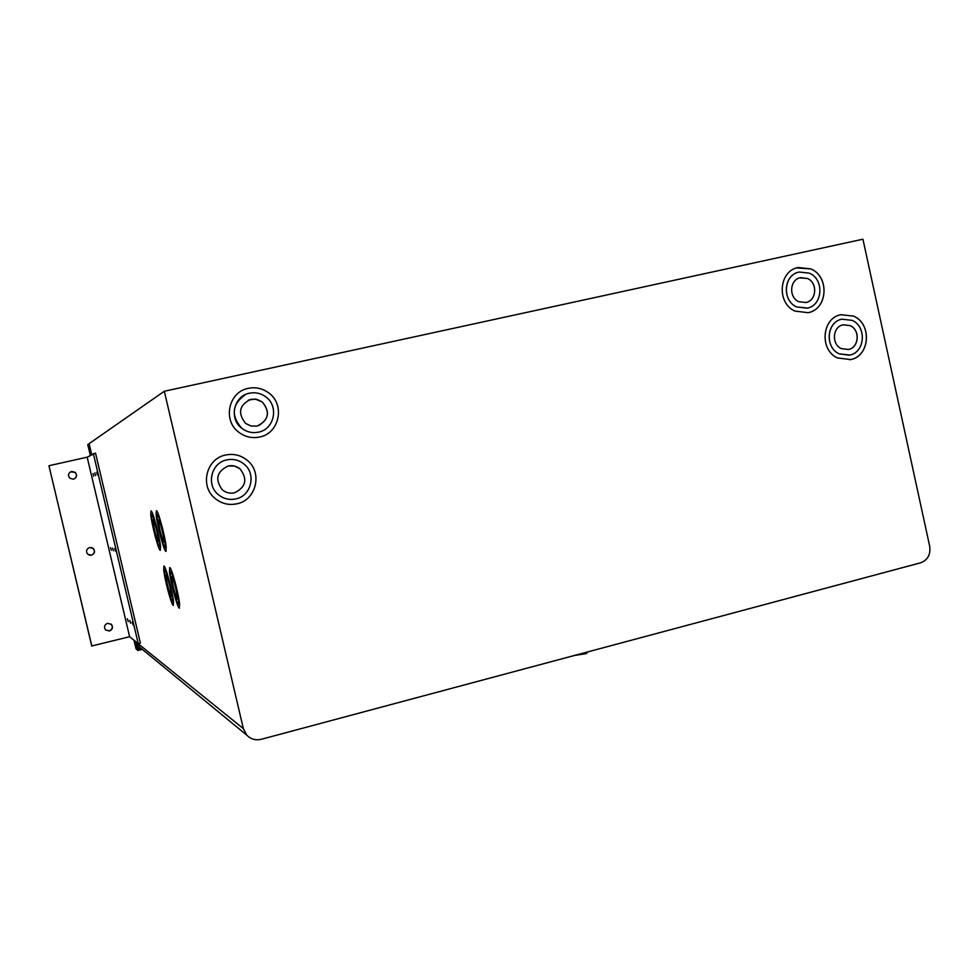 <?xml version="1.0" encoding="UTF-8"?>
<svg xmlns="http://www.w3.org/2000/svg" width="979" height="979" viewBox="0 0 979 979"><rect width="100%" height="100%" fill="white"/><g stroke="black" fill="none" stroke-linecap="round" stroke-linejoin="round"><path stroke-width="1.47" d="M139.116 650.08L139.006 648.979L137.623 649.199L137.917 650.46L136.044 648.869L134.013 640.266M164.313 391.257L243.355 728.633L246.904 735.278C250.905 739.243 255.703 740.577 261.271 739.292L920.603 562.815C927.7 560.061 930.735 554.579 929.707 546.343L862.927 239.206L164.313 391.257L89.052 443.695L89.432 444.943M138.859 649.016L139.128 650.154L137.917 650.46M90.313 455.345L87.767 444.588L89.052 443.695M158.182 541.46C156.224 537.765 154.486 531.205 152.957 521.77L153.079 519.8C155.012 523.361 156.762 529.92 158.317 539.466L158.182 541.46M158.255 541.436C156.297 537.704 154.547 531.144 153.03 521.746L153.103 519.8M160.262 550.32C158.61 550.785 151.598 524.291 150.766 514.489L150.999 510.928C152.504 509.875 159.663 536.688 160.532 546.674L160.262 550.32M160.372 550.308L160.348 550.296C158.696 550.761 151.684 524.267 150.839 514.477L151.011 510.928M151.953 514.856L152.002 514.844C153.213 514.061 158.928 535.476 159.626 543.455L159.43 546.368M151.929 514.868C153.14 514.073 158.855 535.501 159.54 543.467L159.332 546.38C158.035 546.796 152.406 525.576 151.733 517.732L151.929 514.868M177.138 599.013C175.082 595.085 173.283 588.367 171.729 578.858L171.9 576.717C173.919 580.51 175.73 587.229 177.321 596.847L177.138 599.013M177.26 599.001L177.223 599.001C175.168 595.073 173.356 588.355 171.802 578.846L171.876 576.717M179.279 608.13C177.432 607.983 170.358 581.587 169.44 571.479L169.746 567.587C171.46 567.135 178.68 593.861 179.622 604.178L179.279 608.13M179.475 608.143L179.365 608.106C177.505 607.971 170.432 581.563 169.526 571.455L169.685 567.575M170.664 571.638L170.787 571.626C172.157 571.308 177.933 592.662 178.68 600.898L178.484 604.08M170.701 571.65C172.084 571.332 177.848 592.687 178.606 600.922L178.325 604.08C176.856 604.019 171.19 582.86 170.456 574.759L170.701 571.65M163.787 542.207C161.768 538.499 159.969 531.768 158.39 522.027L158.525 519.849C160.519 523.435 162.318 530.153 163.934 540.004L163.787 542.207M163.86 542.195C161.841 538.45 160.042 531.732 158.463 522.003L158.549 519.849M165.928 551.348C164.191 551.801 157.032 524.964 156.126 514.636L156.371 510.695C157.962 509.631 165.28 536.786 166.21 547.322L165.928 551.348M166.051 551.336L166.014 551.324C164.264 551.789 157.117 524.94 156.212 514.611L156.383 510.695M157.35 514.758L157.411 514.746C158.696 513.938 164.533 535.648 165.28 544.055L165.072 547.273M157.325 514.77C158.61 513.963 164.448 535.66 165.206 544.079L164.974 547.285C163.591 547.702 157.852 526.2 157.13 517.915L157.325 514.77M171.129 596.517C169.147 592.625 167.397 586.066 165.892 576.851L166.051 574.906C168.009 578.675 169.759 585.222 171.301 594.547L171.129 596.517M171.239 596.505L171.215 596.492C169.22 592.601 167.47 586.042 165.965 576.839L166.038 574.906M173.21 605.352C171.46 605.242 164.533 579.189 163.689 569.582L163.97 566.058C165.573 565.593 172.659 591.965 173.528 601.755L173.21 605.352M173.381 605.352L173.283 605.328C171.533 605.23 164.607 579.164 163.762 569.57L163.909 566.046M164.851 569.986L164.974 569.974C166.271 569.643 171.925 590.716 172.622 598.536L172.426 601.424M164.888 569.986C166.197 569.668 171.839 590.741 172.537 598.548L172.292 601.424C170.897 601.387 165.341 580.51 164.668 572.825L164.888 569.986M806.255 302.45C816.792 300.247 817.636 282.613 807.406 278.477L800.43 277.693C789.735 279.468 788.45 297.371 798.766 301.691L805.913 302.535C816.719 300.688 817.857 282.674 807.455 278.464L799.757 277.865M798.24 267.5C778.746 270.706 776.323 303.184 795.021 311.114L808.14 312.693C827.818 309.291 829.8 276.457 810.796 268.895L798.24 267.5M808.519 312.607C827.904 308.801 829.556 276.396 810.759 268.907L796.698 267.916M798.081 272.333C783.249 275.931 782.221 300.847 796.661 306.941L807.54 308.079M807.161 308.177C822.886 305.472 824.502 279.235 809.327 273.153L799.231 272.027C783.628 274.597 781.719 300.614 796.698 306.929L807.161 308.177M843.127 324.795C832.603 326.631 831.232 344.265 841.304 348.61L848.524 349.479C859.109 347.582 860.345 329.85 850.188 325.615L843.127 324.795M848.12 349.564L848.475 349.491C859.06 347.594 860.296 329.862 850.139 325.615L843.164 324.795M849.76 359.77L850.678 359.574C869.964 356.087 872.105 323.78 853.59 316.144L840.888 314.7C821.809 317.979 819.239 349.968 837.473 357.959L850.727 359.574C870.013 356.075 872.154 323.768 853.627 316.131L840.753 314.736M849.748 355.083C865.155 352.305 866.904 326.484 852.109 320.353L841.903 319.178C826.606 321.834 824.575 347.447 839.187 353.811L849.748 355.083M228.18 465.992C216.726 471.511 214.756 479.441 222.282 489.769C225.855 492.731 229.906 493.759 234.434 492.829C245.949 487.175 247.834 479.196 240.1 468.904C236.575 466.065 232.598 465.098 228.18 465.992M232.672 493.11L234.422 492.829C245.925 487.175 247.822 479.196 240.088 468.904L234.581 466.077L228.401 465.943M232.659 504.405L236.979 503.793C256.425 500.061 262.849 472.233 247.1 460.191C240.736 455.137 233.565 453.412 225.598 455.015C206.483 458.515 199.569 485.731 214.719 498.115C221.254 503.622 228.682 505.507 236.991 503.793C256.437 500.061 262.861 472.233 247.112 460.191C240.748 455.137 233.577 453.412 225.611 455.015L224.901 455.186M226.577 459.934C211.342 462.871 205.969 484.581 218.084 494.419C223.31 498.788 229.233 500.281 235.853 498.911C251.383 495.949 256.571 473.738 244.016 464.07C238.913 459.995 233.149 458.6 226.749 459.897C211.427 462.712 205.933 484.544 218.097 494.419C222.343 498.054 227.238 499.706 232.794 499.388M258.407 425.706C268.98 419.367 270.228 411.425 262.176 401.867L256.792 399.322L250.869 399.297C239.243 404.976 237.469 413.003 245.545 423.356L251.04 426.036L257.098 426.073C268.797 420.248 270.498 412.183 262.188 401.867L255.127 399.04L248.336 400.13M248.336 388.333C228.792 391.722 222.368 419.954 238.46 431.972C244.811 436.903 251.872 438.58 259.643 437.013C279.505 433.403 285.415 404.535 268.723 392.897C262.556 388.394 255.764 386.876 248.336 388.333M258.517 432.155C274.377 429.279 279.15 406.236 265.835 396.899C260.891 393.264 255.433 392.028 249.461 393.203C233.81 395.932 228.707 418.571 241.629 428.153C246.696 432.069 252.325 433.403 258.517 432.155C252.313 433.403 246.684 432.069 241.617 428.166L241.629 428.153M89.126 443.646L91.696 454.537M135.959 641.832L139.813 647.303M245.374 394.598C231.986 404.254 230.738 415.439 241.617 428.166M259.631 437.013C279.492 433.403 285.403 404.547 268.711 392.909C262.543 388.406 255.752 386.876 248.323 388.345M841.854 319.203C826.557 321.858 824.538 347.459 839.15 353.823L849.062 355.23M574.404 655.477L586.47 653.605L587.253 652.516L586.409 652.442M91.451 555.228C94.706 553.71 95.355 551.483 93.384 548.534L89.615 547.494C86.372 548.999 85.724 551.226 87.657 554.175L91.451 555.228M89.113 555.093L91.328 555.191C94.584 553.673 95.22 551.446 93.262 548.497L91.561 547.518M109.403 631.002C112.561 629.534 113.246 627.343 111.459 624.431L107.58 623.293C104.423 624.749 103.725 626.939 105.487 629.852L109.403 631.002M105.671 630.035L109.256 630.88C112.414 629.411 113.099 627.221 111.312 624.308L111.019 624.027M73.437 479.196C76.803 477.605 77.39 475.329 75.212 472.343L71.602 471.425C68.261 472.992 67.649 475.268 69.79 478.241L73.437 479.196M74.086 478.988C76.815 477.152 77.157 474.962 75.114 472.404L70.549 471.829M97.3 474.815L96.774 472.074L97.3 474.815M95.44 475.525L94.914 472.808L95.44 475.525M132.104 622.093L133.083 624.92L132.104 622.093M114.739 548.583L115.681 551.299L114.739 548.583M129.681 620.405L130.635 623.195L129.681 620.405M112.585 548.081L113.503 550.761L112.585 548.081M127.331 618.777L128.261 621.53L127.331 618.777M110.505 547.604L111.41 550.247L110.505 547.604M93.629 476.198L93.115 473.518L93.629 476.198M93.335 453.583L138.247 643.668L140.401 643.13L95.514 453.093L87.168 457.169L129.62 636.717L91.732 645.981L48.95 465.771L91.855 646.128M87.168 457.169L49.023 465.71M138.247 643.668L129.62 636.717M141.184 648.428L139.006 648.979L138.32 646.079M142.31 649.358L139.202 650.142M137.623 649.199L135.861 641.747M91.622 454.574L89.358 444.968M243.355 728.633L135.995 641.967M142.212 649.273L139.202 650.032M246.904 735.278L138.112 645.907M586.47 653.605L586.397 652.271"/></g></svg>
